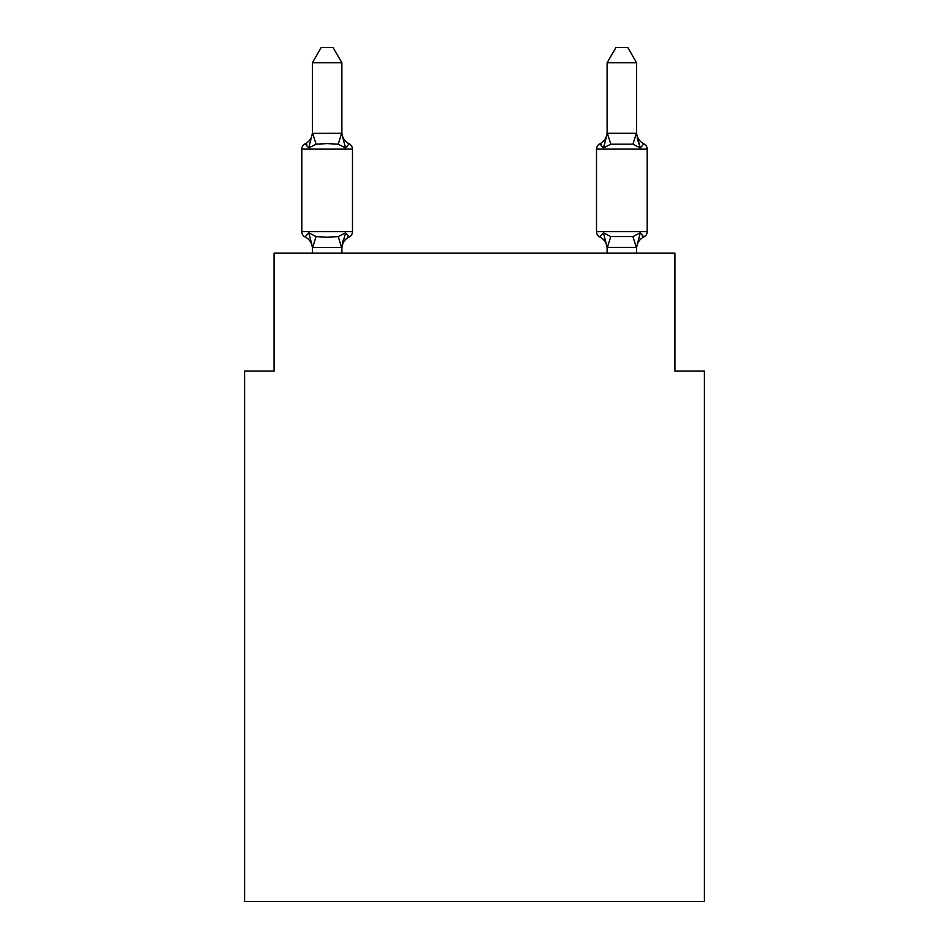 <?xml version="1.0" encoding="UTF-8"?>
<svg xmlns="http://www.w3.org/2000/svg" width="949" height="949" viewBox="0 0 949 949"><rect width="100%" height="100%" fill="white"/><g stroke="black" fill="none" stroke-linecap="round" stroke-linejoin="round"><path stroke-width="1.42" d="M704.383 901.55L704.383 371.059L674.905 371.059L674.905 253.169L274.095 253.169L274.095 371.059L244.617 371.059L244.617 901.55L704.383 901.55M341.877 62.776L312.399 62.776L321.248 47.45L333.028 47.45L341.877 62.776L341.877 133.904L345.555 147.973L349.173 143.833L345.555 147.973L338.2 144.177L327.144 143.596L316.088 144.177L308.722 147.973L305.103 143.833A5.896 5.896 0 0 0 301.794 149.123L352.482 149.123A5.896 5.896 0 0 0 349.173 143.833L345.555 147.973L349.173 143.833A5.896 5.896 0 0 1 352.482 149.123A5.896 5.896 0 0 0 349.173 143.833L345.555 147.973L349.173 143.833A5.896 5.896 0 0 1 352.482 149.123A5.896 5.896 0 0 0 349.173 143.833L345.555 147.973L349.173 143.833A5.896 5.896 0 0 1 352.482 149.123A5.896 5.896 0 0 0 349.173 143.833L345.555 147.973L349.173 143.833A5.896 5.896 0 0 1 352.482 149.123A5.896 5.896 0 0 0 349.173 143.833L345.555 147.973L349.173 143.833A5.896 5.896 0 0 1 352.482 149.123A5.896 5.896 0 0 0 349.173 143.833L345.555 147.973L349.173 143.833A5.896 5.896 0 0 1 352.482 149.123A5.896 5.896 0 0 0 349.173 143.833L345.555 147.973L349.173 143.833A5.896 5.896 0 0 1 352.482 149.123A5.896 5.896 0 0 0 349.173 143.833L345.555 147.973L349.173 143.833A5.896 5.896 0 0 1 352.482 149.123A5.896 5.896 0 0 0 349.173 143.833L345.555 147.973L349.173 143.833A5.896 5.896 0 0 1 352.482 149.123A5.896 5.896 0 0 0 349.173 143.833L345.555 147.973L349.173 143.833A5.896 5.896 0 0 1 352.482 149.123A5.896 5.896 0 0 0 349.173 143.833L345.555 147.973L349.173 143.833A5.896 5.896 0 0 1 352.482 149.123A5.896 5.896 0 0 0 349.173 143.833L345.555 147.973L349.173 143.833A5.896 5.896 0 0 1 352.482 149.123A5.896 5.896 0 0 0 349.173 143.833L345.555 147.973L349.173 143.833A5.896 5.896 0 0 1 352.482 149.123A5.896 5.896 0 0 0 349.173 143.833L345.555 147.973L349.173 143.833A5.896 5.896 0 0 1 352.482 149.123A5.896 5.896 0 0 0 349.173 143.833L345.555 147.973L349.173 143.833A5.896 5.896 0 0 1 352.482 149.123A5.896 5.896 0 0 0 349.173 143.833L345.555 147.973L349.173 143.833A5.896 5.896 0 0 1 352.482 149.123A5.896 5.896 0 0 0 349.173 143.833L345.555 147.973L349.173 143.833A5.896 5.896 0 0 1 352.482 149.123A5.896 5.896 0 0 0 349.173 143.833L345.555 147.973L349.173 143.833A5.896 5.896 0 0 1 352.482 149.123A5.896 5.896 0 0 0 349.173 143.833L345.555 147.973L349.173 143.833A5.896 5.896 0 0 1 352.482 149.123A5.896 5.896 0 0 0 349.173 143.833L345.555 147.973L349.173 143.833A5.896 5.896 0 0 1 352.482 149.123A5.896 5.896 0 0 0 349.173 143.833L345.555 147.973L349.173 143.833A5.896 5.896 0 0 1 352.482 149.123A5.896 5.896 0 0 0 349.173 143.833L345.555 147.973L349.173 143.833A5.896 5.896 0 0 1 352.482 149.123A5.896 5.896 0 0 0 349.173 143.833L345.555 147.973L349.173 143.833A5.896 5.896 0 0 1 352.482 149.123A5.896 5.896 0 0 0 349.173 143.833L345.555 147.973L349.173 143.833A5.896 5.896 0 0 1 352.482 149.123A5.896 5.896 0 0 0 349.173 143.833L345.555 147.973L349.173 143.833A5.896 5.896 0 0 1 352.482 149.123A5.896 5.896 0 0 0 349.173 143.833L345.555 147.973L349.173 143.833A5.896 5.896 0 0 1 352.482 149.123A5.896 5.896 0 0 0 349.173 143.833L345.555 147.973L349.173 143.833A5.896 5.896 0 0 1 352.482 149.123A5.896 5.896 0 0 0 349.173 143.833L345.555 147.973L349.173 143.833A5.896 5.896 0 0 1 352.482 149.123A5.896 5.896 0 0 0 349.173 143.833L345.555 147.973L349.173 143.833A5.896 5.896 0 0 1 352.482 149.123A5.896 5.896 0 0 0 349.173 143.833L345.555 147.973L349.173 143.833A5.896 5.896 0 0 1 352.482 149.123A5.896 5.896 0 0 0 349.173 143.833L345.555 147.973L349.173 143.833A5.896 5.896 0 0 1 352.482 149.123A5.896 5.896 0 0 0 349.173 143.833L345.555 147.973L349.173 143.833A5.896 5.896 0 0 1 352.482 149.123A5.896 5.896 0 0 0 349.173 143.833L345.555 147.973L349.173 143.833A5.896 5.896 0 0 1 352.482 149.123A5.896 5.896 0 0 0 349.173 143.833A5.896 5.896 0 0 1 352.482 149.123L352.482 231.651A5.896 5.896 0 0 1 349.173 236.953L345.555 232.802L349.173 236.953L345.555 232.802L349.173 236.953L345.555 232.802L349.173 236.953L345.555 232.802L349.173 236.953L345.555 232.802L349.173 236.953L345.555 232.802L349.173 236.953L345.555 232.802L349.173 236.953L345.555 232.802L349.173 236.953L345.555 232.802L349.173 236.953L345.555 232.802L349.173 236.953L345.555 232.802L349.173 236.953L345.555 232.802L349.173 236.953L345.555 232.802L349.173 236.953L345.555 232.802L349.173 236.953L345.555 232.802L349.173 236.953L345.555 232.802L349.173 236.953L345.555 232.802L341.64 247.475L312.636 247.475L308.722 232.802L305.103 236.953A5.896 5.896 0 0 1 301.794 231.651A5.896 5.896 0 0 0 305.103 236.953L308.722 232.802L305.103 236.953A5.896 5.896 0 0 1 301.794 231.651A5.896 5.896 0 0 0 305.103 236.953L308.722 232.802L305.103 236.953A5.896 5.896 0 0 1 301.794 231.651A5.896 5.896 0 0 0 305.103 236.953L308.722 232.802L305.103 236.953A5.896 5.896 0 0 1 301.794 231.651A5.896 5.896 0 0 0 305.103 236.953L308.722 232.802L305.103 236.953A5.896 5.896 0 0 1 301.794 231.651A5.896 5.896 0 0 0 305.103 236.953L308.722 232.802L305.103 236.953A5.896 5.896 0 0 1 301.794 231.651A5.896 5.896 0 0 0 305.103 236.953L308.722 232.802L305.103 236.953A5.896 5.896 0 0 1 301.794 231.651A5.896 5.896 0 0 0 305.103 236.953L308.722 232.802L305.103 236.953A5.896 5.896 0 0 1 301.794 231.651A5.896 5.896 0 0 0 305.103 236.953L308.722 232.802L305.103 236.953A5.896 5.896 0 0 1 301.794 231.651A5.896 5.896 0 0 0 305.103 236.953L308.722 232.802L305.103 236.953A5.896 5.896 0 0 1 301.794 231.651A5.896 5.896 0 0 0 305.103 236.953L308.722 232.802L305.103 236.953A5.896 5.896 0 0 1 301.794 231.651A5.896 5.896 0 0 0 305.103 236.953L308.722 232.802L305.103 236.953A5.896 5.896 0 0 1 301.794 231.651A5.896 5.896 0 0 0 305.103 236.953L308.722 232.802L305.103 236.953A5.896 5.896 0 0 1 301.794 231.651A5.896 5.896 0 0 0 305.103 236.953L308.722 232.802L305.103 236.953A5.896 5.896 0 0 1 301.794 231.651A5.896 5.896 0 0 0 305.103 236.953L308.722 232.802L305.103 236.953A5.896 5.896 0 0 1 301.794 231.651A5.896 5.896 0 0 0 305.103 236.953L308.722 232.802L305.103 236.953A5.896 5.896 0 0 1 301.794 231.651A5.896 5.896 0 0 0 305.103 236.953L308.722 232.802L305.103 236.953A5.896 5.896 0 0 1 301.794 231.651A5.896 5.896 0 0 0 305.103 236.953L308.722 232.802L305.103 236.953A5.896 5.896 0 0 1 301.794 231.651A5.896 5.896 0 0 0 305.103 236.953L308.722 232.802L305.103 236.953A5.896 5.896 0 0 1 301.794 231.651A5.896 5.896 0 0 0 305.103 236.953L308.722 232.802L305.103 236.953A5.896 5.896 0 0 1 301.794 231.651A5.896 5.896 0 0 0 305.103 236.953L308.722 232.802L305.103 236.953A5.896 5.896 0 0 1 301.794 231.651A5.896 5.896 0 0 0 305.103 236.953L308.722 232.802L305.103 236.953A5.896 5.896 0 0 1 301.794 231.651A5.896 5.896 0 0 0 305.103 236.953L308.722 232.802L305.103 236.953A5.896 5.896 0 0 1 301.794 231.651A5.896 5.896 0 0 0 305.103 236.953L308.722 232.802L305.103 236.953A5.896 5.896 0 0 1 301.794 231.651A5.896 5.896 0 0 0 305.103 236.953L308.722 232.802L305.103 236.953A5.896 5.896 0 0 1 301.794 231.651A5.896 5.896 0 0 0 305.103 236.953L308.722 232.802L305.103 236.953A5.896 5.896 0 0 1 301.794 231.651A5.896 5.896 0 0 0 305.103 236.953L308.722 232.802L305.103 236.953A5.896 5.896 0 0 1 301.794 231.651A5.896 5.896 0 0 0 305.103 236.953L308.722 232.802L305.103 236.953A5.896 5.896 0 0 1 301.794 231.651A5.896 5.896 0 0 0 305.103 236.953L308.722 232.802L305.103 236.953A5.896 5.896 0 0 1 301.794 231.651A5.896 5.896 0 0 0 305.103 236.953L308.722 232.802L305.103 236.953A5.896 5.896 0 0 1 301.794 231.651A5.896 5.896 0 0 0 305.103 236.953L308.722 232.802L305.103 236.953A5.896 5.896 0 0 1 301.794 231.651A5.896 5.896 0 0 0 305.103 236.953L308.722 232.802L305.103 236.953A5.896 5.896 0 0 1 301.794 231.651A5.896 5.896 0 0 0 305.103 236.953L308.722 232.802L305.103 236.953A5.896 5.896 0 0 1 301.794 231.651A5.896 5.896 0 0 0 305.103 236.953L308.722 232.802L305.103 236.953A5.896 5.896 0 0 1 301.794 231.651A5.896 5.896 0 0 0 305.103 236.953L308.722 232.802L316.088 236.598L327.144 237.191L338.2 236.598L345.555 232.802L349.173 236.953A5.896 5.896 0 0 0 352.482 231.651A5.896 5.896 0 0 1 349.173 236.953L347.488 236.147L349.173 236.953A5.896 5.896 0 0 0 352.482 231.651A5.896 5.896 0 0 1 349.173 236.953A5.896 5.896 0 0 0 352.482 231.651A5.896 5.896 0 0 1 349.173 236.953L347.488 236.147L349.173 236.953A5.896 5.896 0 0 0 352.482 231.651A5.896 5.896 0 0 1 349.173 236.953A5.896 5.896 0 0 0 352.482 231.651A5.896 5.896 0 0 1 349.173 236.953L347.488 236.147L349.173 236.953A5.896 5.896 0 0 0 352.482 231.651A5.896 5.896 0 0 1 349.173 236.953A5.896 5.896 0 0 0 352.482 231.651A5.896 5.896 0 0 1 349.173 236.953L347.488 236.147L349.173 236.953A5.896 5.896 0 0 0 352.482 231.651A5.896 5.896 0 0 1 349.173 236.953A5.896 5.896 0 0 0 352.482 231.651A5.896 5.896 0 0 1 349.173 236.953L347.488 236.147L349.173 236.953A5.896 5.896 0 0 0 352.482 231.651A5.896 5.896 0 0 1 349.173 236.953A5.896 5.896 0 0 0 352.482 231.651A5.896 5.896 0 0 1 349.173 236.953L347.488 236.147L349.173 236.953A5.896 5.896 0 0 0 352.482 231.651A5.896 5.896 0 0 1 349.173 236.953A5.896 5.896 0 0 0 352.482 231.651A5.896 5.896 0 0 1 349.173 236.953L347.488 236.147L349.173 236.953A5.896 5.896 0 0 0 352.482 231.651A5.896 5.896 0 0 1 349.173 236.953A5.896 5.896 0 0 0 352.482 231.651A5.896 5.896 0 0 1 349.173 236.953L347.488 236.147L349.173 236.953A5.896 5.896 0 0 0 352.482 231.651A5.896 5.896 0 0 1 349.173 236.953A5.896 5.896 0 0 0 352.482 231.651A5.896 5.896 0 0 1 349.173 236.953L347.488 236.147L349.173 236.953A5.896 5.896 0 0 0 352.482 231.651A5.896 5.896 0 0 1 349.173 236.953A5.896 5.896 0 0 0 352.482 231.651A5.896 5.896 0 0 1 349.173 236.953L347.488 236.147L349.173 236.953A5.896 5.896 0 0 0 352.482 231.651A5.896 5.896 0 0 1 349.173 236.953A5.896 5.896 0 0 0 352.482 231.651A5.896 5.896 0 0 1 349.173 236.953L347.488 236.147L349.173 236.953A5.896 5.896 0 0 0 352.482 231.651A5.896 5.896 0 0 1 349.173 236.953A5.896 5.896 0 0 0 352.482 231.651A5.896 5.896 0 0 1 349.173 236.953L347.488 236.147L349.173 236.953A5.896 5.896 0 0 0 352.482 231.651A5.896 5.896 0 0 1 349.173 236.953A5.896 5.896 0 0 0 352.482 231.651A5.896 5.896 0 0 1 349.173 236.953L347.488 236.147L349.173 236.953A5.896 5.896 0 0 0 352.482 231.651A5.896 5.896 0 0 1 349.173 236.953A5.896 5.896 0 0 0 352.482 231.651A5.896 5.896 0 0 1 349.173 236.953L347.488 236.147L349.173 236.953A5.896 5.896 0 0 0 352.482 231.651A5.896 5.896 0 0 1 349.173 236.953A5.896 5.896 0 0 0 352.482 231.651A5.896 5.896 0 0 1 349.173 236.953L347.488 236.147L349.173 236.953A5.896 5.896 0 0 0 352.482 231.651A5.896 5.896 0 0 1 349.173 236.953A5.896 5.896 0 0 0 352.482 231.651A5.896 5.896 0 0 1 349.173 236.953L347.488 236.147L349.173 236.953A5.896 5.896 0 0 0 352.482 231.651A5.896 5.896 0 0 1 349.173 236.953A5.896 5.896 0 0 0 352.482 231.651A5.896 5.896 0 0 1 349.173 236.953L347.488 236.147M306.788 144.639L305.103 143.833A5.896 5.896 0 0 0 301.794 149.123A5.896 5.896 0 0 1 305.103 143.833L306.788 144.639L305.103 143.833A5.896 5.896 0 0 0 301.794 149.123A5.896 5.896 0 0 1 305.103 143.833L306.788 144.639L305.103 143.833A5.896 5.896 0 0 0 301.794 149.123A5.896 5.896 0 0 1 305.103 143.833L306.788 144.639L305.103 143.833A5.896 5.896 0 0 0 301.794 149.123A5.896 5.896 0 0 1 305.103 143.833L306.788 144.639L305.103 143.833A5.896 5.896 0 0 0 301.794 149.123A5.896 5.896 0 0 1 305.103 143.833L306.788 144.639L305.103 143.833A5.896 5.896 0 0 0 301.794 149.123A5.896 5.896 0 0 1 305.103 143.833L306.788 144.639L305.103 143.833A5.896 5.896 0 0 0 301.794 149.123A5.896 5.896 0 0 1 305.103 143.833L306.788 144.639L305.103 143.833A5.896 5.896 0 0 0 301.794 149.123A5.896 5.896 0 0 1 305.103 143.833L306.788 144.639L305.103 143.833A5.896 5.896 0 0 0 301.794 149.123A5.896 5.896 0 0 1 305.103 143.833L306.788 144.639L305.103 143.833A5.896 5.896 0 0 0 301.794 149.123A5.896 5.896 0 0 1 305.103 143.833L306.788 144.639L305.103 143.833A5.896 5.896 0 0 0 301.794 149.123A5.896 5.896 0 0 1 305.103 143.833L306.788 144.639L305.103 143.833A5.896 5.896 0 0 0 301.794 149.123A5.896 5.896 0 0 1 305.103 143.833L306.788 144.639L305.103 143.833A5.896 5.896 0 0 0 301.794 149.123A5.896 5.896 0 0 1 305.103 143.833L306.788 144.639L305.103 143.833A5.896 5.896 0 0 0 301.794 149.123A5.896 5.896 0 0 1 305.103 143.833L306.788 144.639L305.103 143.833A5.896 5.896 0 0 0 301.794 149.123A5.896 5.896 0 0 1 305.103 143.833L306.788 144.639L305.103 143.833L308.722 147.973L305.103 143.833L308.722 147.973L305.103 143.833L308.722 147.973L305.103 143.833L308.722 147.973L305.103 143.833L308.722 147.973L305.103 143.833L308.722 147.973L305.103 143.833L308.722 147.973L305.103 143.833L308.722 147.973L305.103 143.833L308.722 147.973L305.103 143.833L308.722 147.973L305.103 143.833L308.722 147.973L305.103 143.833L308.722 147.973L305.103 143.833L308.722 147.973L305.103 143.833L308.722 147.973L305.103 143.833L308.722 147.973L305.103 143.833L308.722 147.973L305.103 143.833L308.722 147.973L305.103 143.833L306.788 144.639L305.103 143.833A5.896 5.896 0 0 0 301.794 149.123A5.896 5.896 0 0 1 305.103 143.833A5.896 5.896 0 0 0 301.794 149.123L301.794 231.651L352.482 231.651A5.896 5.896 0 0 1 349.173 236.953A12.966 12.966 0 0 0 341.877 248.614M312.399 248.614L312.399 248.614A12.966 12.966 0 0 0 305.103 236.953M341.877 246.87L343.253 239.931L341.877 246.87M636.601 132.172L636.601 132.172A12.966 12.966 0 0 0 643.896 143.833A5.896 5.896 0 0 1 647.206 149.123A5.896 5.896 0 0 0 643.896 143.833A5.896 5.896 0 0 1 647.206 149.123A5.896 5.896 0 0 0 643.896 143.833A5.896 5.896 0 0 1 647.206 149.123A5.896 5.896 0 0 0 643.896 143.833A5.896 5.896 0 0 1 647.206 149.123A5.896 5.896 0 0 0 643.896 143.833A5.896 5.896 0 0 1 647.206 149.123A5.896 5.896 0 0 0 643.896 143.833A5.896 5.896 0 0 1 647.206 149.123A5.896 5.896 0 0 0 643.896 143.833A5.896 5.896 0 0 1 647.206 149.123A5.896 5.896 0 0 0 643.896 143.833A5.896 5.896 0 0 1 647.206 149.123A5.896 5.896 0 0 0 643.896 143.833A5.896 5.896 0 0 1 647.206 149.123A5.896 5.896 0 0 0 643.896 143.833A5.896 5.896 0 0 1 647.206 149.123A5.896 5.896 0 0 0 643.896 143.833A5.896 5.896 0 0 1 647.206 149.123A5.896 5.896 0 0 0 643.896 143.833A5.896 5.896 0 0 1 647.206 149.123A5.896 5.896 0 0 0 643.896 143.833A5.896 5.896 0 0 1 647.206 149.123A5.896 5.896 0 0 0 643.896 143.833A5.896 5.896 0 0 1 647.206 149.123A5.896 5.896 0 0 0 643.896 143.833A5.896 5.896 0 0 1 647.206 149.123A5.896 5.896 0 0 0 643.896 143.833A5.896 5.896 0 0 1 647.206 149.123A5.896 5.896 0 0 0 643.896 143.833A5.896 5.896 0 0 1 647.206 149.123A5.896 5.896 0 0 0 643.896 143.833L640.278 147.973L637.206 138.34L640.278 147.973L643.896 143.833L640.278 147.973L637.206 138.34L640.278 147.973L643.896 143.833L640.278 147.973L637.206 138.34L640.278 147.973L643.896 143.833L640.278 147.973L637.206 138.34L640.278 147.973L643.896 143.833L640.278 147.973L637.206 138.34L640.278 147.973L643.896 143.833L640.278 147.973L637.206 138.34L640.278 147.973L643.896 143.833L640.278 147.973L637.206 138.34L640.278 147.973L643.896 143.833L640.278 147.973L637.206 138.34L640.278 147.973L643.896 143.833L640.278 147.973L637.206 138.34L640.278 147.973L643.896 143.833L640.278 147.973L637.206 138.34L640.278 147.973L643.896 143.833L640.278 147.973L637.206 138.34L640.278 147.973L643.896 143.833L640.278 147.973L637.206 138.34L640.278 147.973L643.896 143.833L640.278 147.973L637.206 138.34L640.278 147.973L637.206 138.34L640.278 147.973L637.206 138.34L640.278 147.973L637.206 138.34L640.278 147.973L637.206 138.34L640.278 147.973L643.896 143.833L640.278 147.973L643.896 143.833L640.278 147.973L643.896 143.833L640.278 147.973L643.896 143.833L640.278 147.973L643.896 143.833L640.278 147.973L643.896 143.833L640.278 147.973L643.896 143.833L640.278 147.973L643.896 143.833L640.278 147.973L643.896 143.833L640.278 147.973L632.912 144.177L610.8 144.177L603.445 147.973L604.81 143.311L603.445 147.973L604.81 143.311L603.445 147.973L604.81 143.311L603.445 147.973L604.81 143.311L603.445 147.973L604.81 143.311L603.445 147.973L604.81 143.311L603.445 147.973L604.81 143.311L603.445 147.973L604.81 143.311L603.445 147.973L604.81 143.311L603.445 147.973L604.81 143.311L603.445 147.973L604.81 143.311L603.445 147.973L604.81 143.311L603.445 147.973L604.81 143.311L603.445 147.973L604.81 143.311L603.445 147.973L604.81 143.311L603.445 147.973L604.81 143.311L603.445 147.973L604.81 143.311L603.445 147.973L599.827 143.833A5.896 5.896 0 0 0 596.518 149.123A5.896 5.896 0 0 1 599.827 143.833A5.896 5.896 0 0 0 596.518 149.123L596.518 231.651A5.896 5.896 0 0 0 599.827 236.953L603.445 232.802L599.827 236.953A5.896 5.896 0 0 1 596.518 231.651A5.896 5.896 0 0 0 599.827 236.953L603.445 232.802L599.827 236.953A5.896 5.896 0 0 1 596.518 231.651A5.896 5.896 0 0 0 599.827 236.953L603.445 232.802L599.827 236.953A5.896 5.896 0 0 1 596.518 231.651A5.896 5.896 0 0 0 599.827 236.953L603.445 232.802L599.827 236.953A5.896 5.896 0 0 1 596.518 231.651A5.896 5.896 0 0 0 599.827 236.953L603.445 232.802L599.827 236.953A5.896 5.896 0 0 1 596.518 231.651A5.896 5.896 0 0 0 599.827 236.953L603.445 232.802L599.827 236.953A5.896 5.896 0 0 1 596.518 231.651A5.896 5.896 0 0 0 599.827 236.953L603.445 232.802L599.827 236.953A5.896 5.896 0 0 1 596.518 231.651A5.896 5.896 0 0 0 599.827 236.953L603.445 232.802L599.827 236.953A5.896 5.896 0 0 1 596.518 231.651A5.896 5.896 0 0 0 599.827 236.953L603.445 232.802L599.827 236.953A5.896 5.896 0 0 1 596.518 231.651A5.896 5.896 0 0 0 599.827 236.953L603.445 232.802L599.827 236.953A5.896 5.896 0 0 1 596.518 231.651A5.896 5.896 0 0 0 599.827 236.953L603.445 232.802L599.827 236.953A5.896 5.896 0 0 1 596.518 231.651A5.896 5.896 0 0 0 599.827 236.953L603.445 232.802L599.827 236.953A5.896 5.896 0 0 1 596.518 231.651A5.896 5.896 0 0 0 599.827 236.953L603.445 232.802L599.827 236.953A5.896 5.896 0 0 1 596.518 231.651A5.896 5.896 0 0 0 599.827 236.953L603.445 232.802L599.827 236.953A5.896 5.896 0 0 1 596.518 231.651A5.896 5.896 0 0 0 599.827 236.953L603.445 232.802L599.827 236.953A5.896 5.896 0 0 1 596.518 231.651A5.896 5.896 0 0 0 599.827 236.953L603.445 232.802L599.827 236.953A5.896 5.896 0 0 1 596.518 231.651A5.896 5.896 0 0 0 599.827 236.953L603.445 232.802L599.827 236.953A5.896 5.896 0 0 1 596.518 231.651A5.896 5.896 0 0 0 599.827 236.953L603.445 232.802L599.827 236.953A5.896 5.896 0 0 1 596.518 231.651A5.896 5.896 0 0 0 599.827 236.953L603.445 232.802L599.827 236.953A5.896 5.896 0 0 1 596.518 231.651A5.896 5.896 0 0 0 599.827 236.953L603.445 232.802L599.827 236.953A5.896 5.896 0 0 1 596.518 231.651A5.896 5.896 0 0 0 599.827 236.953L603.445 232.802L599.827 236.953A5.896 5.896 0 0 1 596.518 231.651A5.896 5.896 0 0 0 599.827 236.953L603.445 232.802L599.827 236.953A5.896 5.896 0 0 1 596.518 231.651A5.896 5.896 0 0 0 599.827 236.953L603.445 232.802L599.827 236.953A5.896 5.896 0 0 1 596.518 231.651A5.896 5.896 0 0 0 599.827 236.953L603.445 232.802L599.827 236.953A5.896 5.896 0 0 1 596.518 231.651A5.896 5.896 0 0 0 599.827 236.953L603.445 232.802L599.827 236.953A5.896 5.896 0 0 1 596.518 231.651A5.896 5.896 0 0 0 599.827 236.953L603.445 232.802L599.827 236.953A5.896 5.896 0 0 1 596.518 231.651A5.896 5.896 0 0 0 599.827 236.953L603.445 232.802L599.827 236.953A5.896 5.896 0 0 1 596.518 231.651A5.896 5.896 0 0 0 599.827 236.953L603.445 232.802L599.827 236.953A5.896 5.896 0 0 1 596.518 231.651A5.896 5.896 0 0 0 599.827 236.953L603.445 232.802L599.827 236.953A5.896 5.896 0 0 1 596.518 231.651A5.896 5.896 0 0 0 599.827 236.953L603.445 232.802L599.827 236.953A5.896 5.896 0 0 1 596.518 231.651A5.896 5.896 0 0 0 599.827 236.953L603.445 232.802L599.827 236.953A5.896 5.896 0 0 1 596.518 231.651A5.896 5.896 0 0 0 599.827 236.953L603.445 232.802L599.827 236.953A5.896 5.896 0 0 1 596.518 231.651A5.896 5.896 0 0 0 599.827 236.953L603.445 232.802L599.827 236.953A5.896 5.896 0 0 1 596.518 231.651A5.896 5.896 0 0 0 599.827 236.953L603.445 232.802L610.8 236.598L632.912 236.598L640.278 232.802L643.896 236.953A5.896 5.896 0 0 0 647.206 231.651A5.896 5.896 0 0 1 643.896 236.953L642.212 236.147L643.896 236.953A5.896 5.896 0 0 0 647.206 231.651A5.896 5.896 0 0 1 643.896 236.953A5.896 5.896 0 0 0 647.206 231.651A5.896 5.896 0 0 1 643.896 236.953L642.212 236.147L643.896 236.953A5.896 5.896 0 0 0 647.206 231.651A5.896 5.896 0 0 1 643.896 236.953A5.896 5.896 0 0 0 647.206 231.651A5.896 5.896 0 0 1 643.896 236.953L642.212 236.147L643.896 236.953A5.896 5.896 0 0 0 647.206 231.651A5.896 5.896 0 0 1 643.896 236.953A5.896 5.896 0 0 0 647.206 231.651A5.896 5.896 0 0 1 643.896 236.953L642.212 236.147L643.896 236.953A5.896 5.896 0 0 0 647.206 231.651A5.896 5.896 0 0 1 643.896 236.953A5.896 5.896 0 0 0 647.206 231.651A5.896 5.896 0 0 1 643.896 236.953L642.212 236.147L643.896 236.953A5.896 5.896 0 0 0 647.206 231.651A5.896 5.896 0 0 1 643.896 236.953A5.896 5.896 0 0 0 647.206 231.651A5.896 5.896 0 0 1 643.896 236.953L642.212 236.147L643.896 236.953A5.896 5.896 0 0 0 647.206 231.651A5.896 5.896 0 0 1 643.896 236.953A5.896 5.896 0 0 0 647.206 231.651A5.896 5.896 0 0 1 643.896 236.953L642.212 236.147L643.896 236.953A5.896 5.896 0 0 0 647.206 231.651A5.896 5.896 0 0 1 643.896 236.953A5.896 5.896 0 0 0 647.206 231.651A5.896 5.896 0 0 1 643.896 236.953L642.212 236.147L643.896 236.953A5.896 5.896 0 0 0 647.206 231.651A5.896 5.896 0 0 1 643.896 236.953A5.896 5.896 0 0 0 647.206 231.651A5.896 5.896 0 0 1 643.896 236.953L642.212 236.147L643.896 236.953A5.896 5.896 0 0 0 647.206 231.651A5.896 5.896 0 0 1 643.896 236.953A5.896 5.896 0 0 0 647.206 231.651A5.896 5.896 0 0 1 643.896 236.953L642.212 236.147L643.896 236.953A5.896 5.896 0 0 0 647.206 231.651A5.896 5.896 0 0 1 643.896 236.953A5.896 5.896 0 0 0 647.206 231.651A5.896 5.896 0 0 1 643.896 236.953L642.212 236.147L643.896 236.953A5.896 5.896 0 0 0 647.206 231.651A5.896 5.896 0 0 1 643.896 236.953A5.896 5.896 0 0 0 647.206 231.651A5.896 5.896 0 0 1 643.896 236.953L642.212 236.147L643.896 236.953A5.896 5.896 0 0 0 647.206 231.651A5.896 5.896 0 0 1 643.896 236.953A5.896 5.896 0 0 0 647.206 231.651A5.896 5.896 0 0 1 643.896 236.953L642.212 236.147L643.896 236.953A5.896 5.896 0 0 0 647.206 231.651A5.896 5.896 0 0 1 643.896 236.953A5.896 5.896 0 0 0 647.206 231.651A5.896 5.896 0 0 1 643.896 236.953L642.212 236.147L643.896 236.953A5.896 5.896 0 0 0 647.206 231.651A5.896 5.896 0 0 1 643.896 236.953A5.896 5.896 0 0 0 647.206 231.651A5.896 5.896 0 0 1 643.896 236.953L642.212 236.147L643.896 236.953A5.896 5.896 0 0 0 647.206 231.651A5.896 5.896 0 0 1 643.896 236.953A5.896 5.896 0 0 0 647.206 231.651A5.896 5.896 0 0 1 643.896 236.953L642.212 236.147L643.896 236.953A5.896 5.896 0 0 0 647.206 231.651A5.896 5.896 0 0 1 643.896 236.953A5.896 5.896 0 0 0 647.206 231.651A5.896 5.896 0 0 1 643.896 236.953L642.212 236.147M636.601 253.169L636.601 247.404L607.123 247.404L603.445 232.802L599.827 236.953A12.966 12.966 0 0 1 607.123 248.614A12.966 12.966 0 0 0 599.827 236.953A12.966 12.966 0 0 1 607.123 248.614A12.966 12.966 0 0 0 599.827 236.953A12.966 12.966 0 0 1 607.123 248.614A12.966 12.966 0 0 0 599.827 236.953A12.966 12.966 0 0 1 607.123 248.614A12.966 12.966 0 0 0 599.827 236.953A12.966 12.966 0 0 1 607.123 248.614A12.966 12.966 0 0 0 599.827 236.953A12.966 12.966 0 0 1 607.123 248.614A12.966 12.966 0 0 0 599.827 236.953A12.966 12.966 0 0 1 607.123 248.614A12.966 12.966 0 0 0 599.827 236.953A12.966 12.966 0 0 1 607.123 248.614A12.966 12.966 0 0 0 599.827 236.953A12.966 12.966 0 0 1 607.123 248.614A12.966 12.966 0 0 0 599.827 236.953A12.966 12.966 0 0 1 607.123 248.614A12.966 12.966 0 0 0 599.827 236.953A12.966 12.966 0 0 1 607.123 248.614A12.966 12.966 0 0 0 599.827 236.953A12.966 12.966 0 0 1 607.123 248.614A12.966 12.966 0 0 0 599.827 236.953A12.966 12.966 0 0 1 607.123 248.614A12.966 12.966 0 0 0 599.827 236.953A12.966 12.966 0 0 1 607.123 248.614A12.966 12.966 0 0 0 599.827 236.953A12.966 12.966 0 0 1 607.123 248.614A12.966 12.966 0 0 0 599.827 236.953A12.966 12.966 0 0 1 607.123 248.614A12.966 12.966 0 0 0 599.827 236.953A12.966 12.966 0 0 1 607.123 248.614A12.966 12.966 0 0 0 599.827 236.953A5.896 5.896 0 0 1 596.518 231.651L647.206 231.651A5.896 5.896 0 0 1 643.896 236.953A5.896 5.896 0 0 0 647.206 231.651L647.206 149.123L596.518 149.123A5.896 5.896 0 0 1 599.827 143.833L601.512 144.639L599.827 143.833A5.896 5.896 0 0 0 596.518 149.123A5.896 5.896 0 0 1 599.827 143.833L601.512 144.639L599.827 143.833A5.896 5.896 0 0 0 596.518 149.123A5.896 5.896 0 0 1 599.827 143.833A5.896 5.896 0 0 0 596.518 149.123A5.896 5.896 0 0 1 599.827 143.833L601.512 144.639L599.827 143.833A5.896 5.896 0 0 0 596.518 149.123A5.896 5.896 0 0 1 599.827 143.833A5.896 5.896 0 0 0 596.518 149.123A5.896 5.896 0 0 1 599.827 143.833L601.512 144.639L599.827 143.833A5.896 5.896 0 0 0 596.518 149.123A5.896 5.896 0 0 1 599.827 143.833A5.896 5.896 0 0 0 596.518 149.123A5.896 5.896 0 0 1 599.827 143.833L601.512 144.639L599.827 143.833A5.896 5.896 0 0 0 596.518 149.123A5.896 5.896 0 0 1 599.827 143.833A5.896 5.896 0 0 0 596.518 149.123A5.896 5.896 0 0 1 599.827 143.833L601.512 144.639L599.827 143.833A5.896 5.896 0 0 0 596.518 149.123A5.896 5.896 0 0 1 599.827 143.833A5.896 5.896 0 0 0 596.518 149.123A5.896 5.896 0 0 1 599.827 143.833L601.512 144.639L599.827 143.833A5.896 5.896 0 0 0 596.518 149.123A5.896 5.896 0 0 1 599.827 143.833A5.896 5.896 0 0 0 596.518 149.123A5.896 5.896 0 0 1 599.827 143.833L601.512 144.639L599.827 143.833A5.896 5.896 0 0 0 596.518 149.123A5.896 5.896 0 0 1 599.827 143.833A5.896 5.896 0 0 0 596.518 149.123A5.896 5.896 0 0 1 599.827 143.833L601.512 144.639L599.827 143.833A5.896 5.896 0 0 0 596.518 149.123A5.896 5.896 0 0 1 599.827 143.833A5.896 5.896 0 0 0 596.518 149.123A5.896 5.896 0 0 1 599.827 143.833L601.512 144.639L599.827 143.833A5.896 5.896 0 0 0 596.518 149.123A5.896 5.896 0 0 1 599.827 143.833A5.896 5.896 0 0 0 596.518 149.123A5.896 5.896 0 0 1 599.827 143.833L601.512 144.639L599.827 143.833A5.896 5.896 0 0 0 596.518 149.123A5.896 5.896 0 0 1 599.827 143.833A5.896 5.896 0 0 0 596.518 149.123A5.896 5.896 0 0 1 599.827 143.833L601.512 144.639L599.827 143.833A5.896 5.896 0 0 0 596.518 149.123A5.896 5.896 0 0 1 599.827 143.833A5.896 5.896 0 0 0 596.518 149.123A5.896 5.896 0 0 1 599.827 143.833L601.512 144.639L599.827 143.833A5.896 5.896 0 0 0 596.518 149.123A5.896 5.896 0 0 1 599.827 143.833A5.896 5.896 0 0 0 596.518 149.123A5.896 5.896 0 0 1 599.827 143.833L601.512 144.639L599.827 143.833A5.896 5.896 0 0 0 596.518 149.123A5.896 5.896 0 0 1 599.827 143.833A5.896 5.896 0 0 0 596.518 149.123A5.896 5.896 0 0 1 599.827 143.833L601.512 144.639L599.827 143.833A5.896 5.896 0 0 0 596.518 149.123A5.896 5.896 0 0 1 599.827 143.833A5.896 5.896 0 0 0 596.518 149.123A5.896 5.896 0 0 1 599.827 143.833L601.512 144.639L599.827 143.833A5.896 5.896 0 0 0 596.518 149.123A5.896 5.896 0 0 1 599.827 143.833A5.896 5.896 0 0 0 596.518 149.123A5.896 5.896 0 0 1 599.827 143.833L601.512 144.639M636.601 248.614L636.601 248.614A12.966 12.966 0 0 1 643.896 236.953L640.278 232.802L643.896 236.953M603.445 147.973L599.827 143.833A5.896 5.896 0 0 0 596.518 149.123A5.896 5.896 0 0 1 599.827 143.833L603.445 147.973L599.827 143.833L603.445 147.973L599.827 143.833L603.445 147.973L599.827 143.833L603.445 147.973L599.827 143.833L603.445 147.973L599.827 143.833L603.445 147.973L599.827 143.833L603.445 147.973L599.827 143.833L603.445 147.973L599.827 143.833L603.445 147.973L599.827 143.833L603.445 147.973L599.827 143.833L603.445 147.973L599.827 143.833L603.445 147.973L599.827 143.833L603.445 147.973L599.827 143.833L603.445 147.973L599.827 143.833L603.445 147.973L599.827 143.833L603.445 147.973L599.827 143.833L603.445 147.973L607.36 133.299L636.364 133.299L640.278 147.973M312.399 62.776L312.399 133.382L341.64 133.299L341.877 133.904M607.123 253.169L607.123 246.87M308.722 147.973L312.399 133.382M341.877 253.169L341.877 247.404M312.399 253.169L312.399 246.87M312.399 132.172A12.966 12.966 0 0 1 305.103 143.833A5.896 5.896 0 0 0 301.794 149.123M345.555 232.802L349.173 236.953M341.877 132.172A12.966 12.966 0 0 0 349.173 143.833M636.601 133.382L636.601 62.776L607.123 62.776L607.123 133.382M640.278 232.802L636.601 247.404M607.123 132.172A12.966 12.966 0 0 1 599.827 143.833M607.123 62.776L615.972 47.45L627.752 47.45L636.601 62.776M316.088 236.598L312.636 247.475M338.2 236.598L341.64 247.475M312.636 133.299L316.088 144.177M341.64 133.299L338.2 144.177M636.364 247.475L632.912 236.598M607.36 247.475L610.8 236.598M632.912 144.177L636.364 133.299M610.8 144.177L607.36 133.299"/></g></svg>
